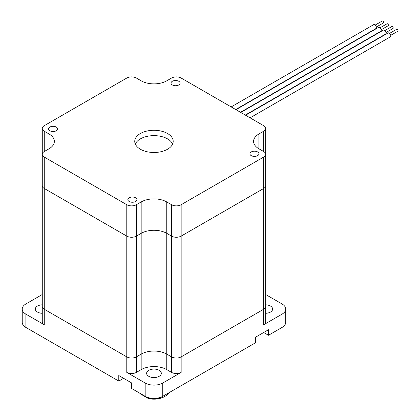 <?xml version="1.0" encoding="UTF-8"?>
<svg xmlns="http://www.w3.org/2000/svg" width="420" height="420" viewBox="0 0 420 420"><rect width="100%" height="100%" fill="white"/><g stroke="black" fill="none" stroke-linecap="round" stroke-linejoin="round"><path stroke-width="0.63" d="M44.263 157.075A6.783 3.917 180 0 1 42.273 154.308A6.783 3.917 180 0 1 44.263 151.536L49.056 148.764A18.091 10.447 0 0 0 54.359 141.383A18.091 10.447 0 0 0 49.056 133.996L44.263 131.224A6.783 3.917 180 0 1 42.273 128.452A6.783 3.917 180 0 1 44.263 125.685L126.782 78.041A6.783 3.917 180 0 1 136.379 78.041L141.172 80.813A18.091 10.447 0 0 0 166.761 80.813L171.559 78.041A6.783 3.917 180 0 1 181.157 78.041L263.676 125.685A6.783 3.917 180 0 1 265.661 128.452A6.783 3.917 180 0 1 263.676 131.224L258.877 133.996A18.091 10.447 0 0 0 253.58 141.383A18.091 10.447 0 0 0 258.877 148.764L263.676 151.536A6.783 3.917 180 0 1 265.661 154.308A6.783 3.917 180 0 1 263.676 157.075L181.157 204.719A6.783 3.917 180 0 1 171.559 204.719L166.761 201.952A18.091 10.447 0 0 0 141.172 201.952L136.379 204.719A6.783 3.917 180 0 1 126.782 204.719L44.263 157.075L44.263 188.47L126.782 236.114L44.263 188.47A6.783 3.917 180 0 1 42.273 185.698A6.783 3.917 180 0 0 44.263 188.47L44.263 309.241A6.783 3.917 180 0 1 42.273 306.469A6.783 3.917 0 0 0 44.263 309.241L126.782 356.885L44.263 309.241L44.263 324.755L25.872 314.134L25.872 327.432A12.437 7.182 180 0 1 22.229 322.35L22.229 309.057A12.437 7.182 0 0 0 25.872 314.134M181.157 204.719L181.157 236.114L263.676 188.47L181.157 236.114A6.783 3.917 180 0 1 171.559 236.114L166.761 233.341A18.091 10.447 0 0 0 141.172 233.341L136.379 236.114A6.783 3.917 180 0 1 126.782 236.114A6.783 3.917 180 0 0 136.379 236.114L141.172 233.341A18.091 10.447 0 0 1 166.761 233.341L171.559 236.114A6.783 3.917 180 0 0 181.157 236.114L181.157 356.885A6.783 3.917 180 0 1 171.559 356.885L166.761 354.113A18.091 10.447 0 0 0 141.172 354.113L136.379 356.885A6.783 3.917 180 0 1 126.782 356.885A6.783 3.917 0 0 0 136.379 356.885L141.172 354.113A18.091 10.447 180 0 1 166.761 354.113L171.559 356.885A6.783 3.917 0 0 0 181.157 356.885L263.676 309.241L181.157 356.885L181.157 372.393L162.766 383.014L162.766 396.307A12.437 7.182 180 0 1 145.173 396.307L131.581 388.458L131.581 382.919L118.787 375.532L118.787 381.077L25.872 327.432M265.661 128.452L265.661 185.698A6.783 3.917 180 0 1 263.676 188.47A6.783 3.917 180 0 0 265.661 185.698L265.661 306.469A6.783 3.917 180 0 1 263.676 309.241A6.783 3.917 0 0 0 265.661 306.469L265.661 321.983A6.783 3.917 0 0 1 263.676 324.755L282.067 314.134A12.437 7.182 0 0 0 285.71 309.057A12.437 7.182 0 0 0 282.067 303.975L265.661 294.509M42.273 280.618L42.273 296.131M265.661 313.294A7.35 4.242 0 0 0 272.627 309.057A7.35 4.242 0 0 0 270.475 306.054A7.35 4.242 0 0 0 265.661 304.82M42.273 304.82A7.35 4.242 0 0 0 35.312 309.057A7.35 4.242 0 0 0 42.273 313.294M159.164 370.319A7.35 4.242 0 0 0 151.153 369.395A7.35 4.242 0 0 0 146.617 373.317A7.35 4.242 0 0 0 153.967 377.564A7.35 4.242 0 0 0 161.317 373.317A7.35 4.242 0 0 0 159.164 370.319M181.157 372.393A6.783 3.917 0 0 1 171.559 372.393L166.761 369.626A18.091 10.447 180 0 0 141.172 369.626L136.379 372.393A6.783 3.917 0 0 1 126.782 372.393L145.173 383.014A12.437 7.182 0 0 0 162.766 383.014M123.585 378.305L118.787 381.077M285.71 309.057L285.71 322.35A12.437 7.182 180 0 1 282.067 327.432L268.475 335.276L263.676 332.509M268.475 335.276L268.475 329.737L255.68 337.124L255.68 342.662L162.766 396.307M42.273 294.509L25.872 303.975A12.437 7.182 0 0 0 22.229 309.057M42.273 128.452L42.273 321.983A6.783 3.917 0 0 0 44.263 324.755M150.14 398.622L148.37 398.528A14.7 8.489 0 0 0 164.362 396.68L165.165 396.218A15.834 9.14 180 0 1 150.14 398.622L150.14 398.066M148.37 398.528L140.375 393.907L139.603 393.094M168.924 392.753A15.834 9.14 180 0 1 165.165 396.218M384.83 30.592L391.844 26.539A1.129 0.651 60 0 1 392.411 26.596A1.129 0.651 60 0 1 393.151 27.594A1.129 0.651 60 0 1 392.978 28.497L385.959 32.55M240.77 112.46L383.281 30.177A2.263 1.307 60 0 1 384.416 30.287A2.263 1.307 60 0 1 385.891 32.282A2.263 1.307 60 0 1 385.544 34.093L245.291 115.07M380.032 27.82L387.046 23.772A1.129 0.651 60 0 1 387.613 23.825A1.129 0.651 60 0 1 388.353 24.822A1.129 0.651 60 0 1 388.18 25.73L381.161 29.778M235.972 109.688L378.488 27.405A2.263 1.307 60 0 1 379.617 27.521A2.263 1.307 60 0 1 381.092 29.51A2.263 1.307 60 0 1 380.746 31.327L240.492 112.298M375.233 25.053L382.253 21A1.129 0.651 60 0 1 382.814 21.058A1.129 0.651 60 0 1 383.555 22.05A1.129 0.651 60 0 1 383.381 22.958L376.362 27.011M389.629 33.358L396.643 29.311A1.129 0.651 60 0 1 397.21 29.363A1.129 0.651 60 0 1 397.945 30.361A1.129 0.651 60 0 1 397.772 31.269L390.757 35.322M245.564 115.227L388.08 32.949A2.263 1.307 60 0 1 389.214 33.059A2.263 1.307 60 0 1 390.616 34.829A2.263 1.307 60 0 1 390.558 36.677A2.263 1.307 60 0 1 390.343 36.866L250.089 117.842M231.173 106.916L373.69 24.638A2.263 1.307 60 0 1 374.819 24.748A2.263 1.307 60 0 1 376.299 26.744A2.263 1.307 60 0 1 375.953 28.555L235.694 109.531M135.576 197.794A4.526 2.609 180 0 1 136.904 199.642A4.526 2.609 180 0 1 132.379 202.251A4.526 2.609 180 0 1 127.853 199.642A4.526 2.609 180 0 1 130.646 197.227A4.526 2.609 180 0 1 135.576 197.794M257.639 151.946A4.526 2.609 180 0 1 258.967 153.793A4.526 2.609 180 0 1 254.441 156.408A4.526 2.609 180 0 1 249.921 153.793A4.526 2.609 180 0 1 252.714 151.384A4.526 2.609 180 0 1 257.639 151.946M178.757 81.27A4.526 2.609 180 0 1 180.08 83.118A4.526 2.609 180 0 1 175.56 85.733A4.526 2.609 180 0 1 171.034 83.118A4.526 2.609 180 0 1 173.828 80.708A4.526 2.609 180 0 1 178.757 81.27M56.254 127.071A4.526 2.609 180 0 1 57.582 128.914A4.526 2.609 180 0 1 53.057 131.528A4.526 2.609 180 0 1 48.531 128.914A4.526 2.609 180 0 1 51.324 126.504A4.526 2.609 180 0 1 56.254 127.071M167.564 133.534A19.226 11.099 180 0 1 173.192 141.383A19.226 11.099 180 0 1 153.967 152.481A19.226 11.099 180 0 1 134.747 141.383A19.226 11.099 180 0 1 146.612 131.124A19.226 11.099 180 0 1 167.564 133.534M172.625 144.06A19.226 11.099 0 0 0 167.564 138.889A19.226 11.099 0 0 0 148.827 136.043A19.226 11.099 0 0 0 135.314 144.06M126.782 372.393L126.782 204.719M263.676 324.755L263.676 157.075M136.379 372.393L136.379 204.719M141.172 369.626L141.172 201.952M171.559 372.393L171.559 204.719M166.761 369.626L166.761 201.952M145.173 383.014L145.173 396.307M282.067 314.134L282.067 327.432M263.676 131.224L263.676 151.536M258.877 133.996L258.877 148.764M49.056 133.996L49.056 148.764M44.263 131.224L44.263 151.536"/></g></svg>
